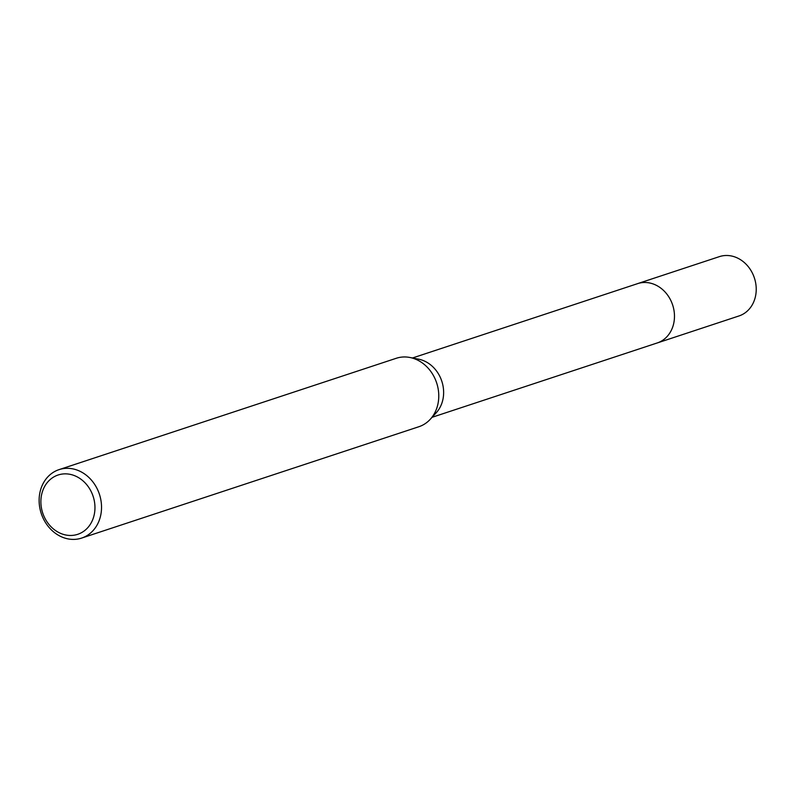 <?xml version="1.0" encoding="UTF-8"?>
<svg xmlns="http://www.w3.org/2000/svg" width="796" height="796" viewBox="0 0 796 796"><rect width="100%" height="100%" fill="white"/><g stroke="black" fill="none" stroke-linecap="round" stroke-linejoin="round"><path stroke-width="1.19" d="M636.939 283.864A31.253 26.557 71.7 0 1 637.636 283.615A31.233 26.547 71.7 0 1 646.133 282.52A31.233 26.547 71.7 0 1 673.884 309.843A31.233 26.547 71.7 0 1 657.217 342.957L432.079 417.303M637.138 283.794A31.243 26.557 71.7 0 1 646.143 282.52A31.243 26.557 71.7 0 1 673.943 310.142A31.243 26.557 71.7 0 1 656.73 343.116M59.023 469.64L396.269 358.28A36.039 30.636 71.7 0 1 406.079 356.996A36.039 30.636 71.7 0 1 409.88 357.474L418.587 359.165A31.233 26.547 71.7 0 1 441.8 381.194A31.233 26.547 71.7 0 1 436.268 412.716L430.288 419.263A36.039 30.636 71.7 0 1 418.875 426.726L81.63 538.086A36.039 30.636 71.7 0 1 71.809 539.37A36.039 30.636 71.7 0 1 39.8 507.838A36.039 30.636 71.7 0 1 59.023 469.64A36.039 30.636 71.7 0 1 68.834 468.356A36.039 30.636 71.7 0 1 100.853 499.888A36.039 30.636 71.7 0 1 81.63 538.086M409.88 357.474A36.039 30.636 71.7 0 1 436.656 382.896A36.039 30.636 71.7 0 1 430.288 419.263M66.635 473.889A31.233 26.547 71.7 0 1 94.933 506.176A31.233 26.547 71.7 0 1 69.212 535.429A31.233 26.547 71.7 0 1 40.904 503.142A31.233 26.547 71.7 0 1 66.635 473.889M657.227 342.967L738.987 315.952A31.233 26.547 71.7 0 0 756.2 287.814A31.233 26.547 71.7 0 0 719.395 256.63L637.636 283.615A31.253 26.557 71.7 0 1 674.451 314.808A31.253 26.557 71.7 0 1 657.227 342.967A31.253 26.557 71.7 0 1 656.521 343.185M637.626 283.635L412.487 357.981"/></g></svg>
